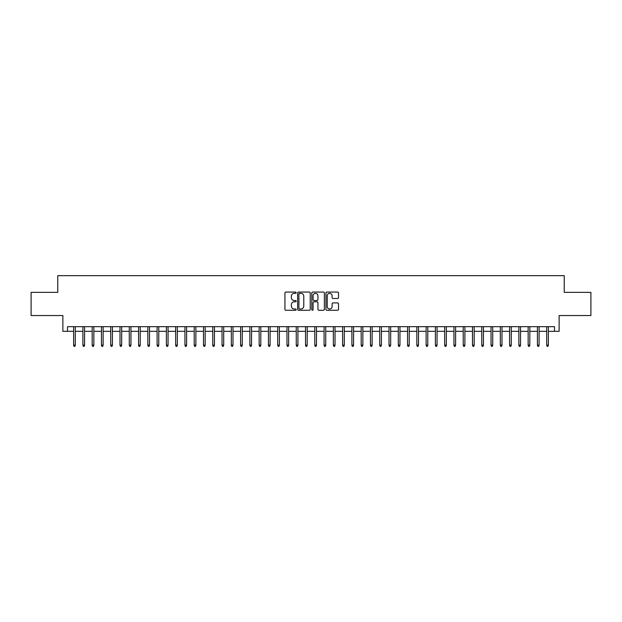 <?xml version="1.0" encoding="UTF-8"?>
<svg xmlns="http://www.w3.org/2000/svg" width="622" height="622" viewBox="0 0 622 622"><rect width="100%" height="100%" fill="white"/><g stroke="black" fill="none" stroke-linecap="round" stroke-linejoin="round"><path stroke-width="0.93" d="M296.158 292.698A0.638 0.638 0 0 0 295.52 292.06L285.848 292.06A0.91 0.91 0 0 0 284.938 292.97L284.938 309.359A0.91 0.91 0 0 0 285.848 310.269L295.52 310.269A0.638 0.638 0 0 0 296.158 309.632A0.638 0.638 0 0 0 295.52 308.994L294.268 308.994A2.916 2.916 0 0 1 291.353 306.086L291.353 304.718A2.916 2.916 0 0 1 294.268 301.802L295.52 301.802A0.638 0.638 0 0 0 296.158 301.165A0.638 0.638 0 0 0 295.52 300.527L294.268 300.527A2.916 2.916 0 0 1 291.353 297.619L291.353 296.251A2.916 2.916 0 0 1 294.268 293.335L295.52 293.335A0.638 0.638 0 0 0 296.158 292.698M337.606 298.482A0.91 0.91 0 0 0 338.516 297.573L338.516 292.97A0.91 0.91 0 0 0 337.606 292.06L326.869 292.06A0.91 0.91 0 0 0 325.951 292.97L325.951 309.359A0.91 0.91 0 0 0 326.869 310.269L337.606 310.269A0.91 0.91 0 0 0 338.516 309.359L338.516 303.808A0.91 0.91 0 0 0 337.606 302.898L333.011 302.898A0.91 0.91 0 0 0 332.101 303.808L332.101 306.56A2.434 2.434 0 0 1 329.668 308.994A2.434 2.434 0 0 1 327.226 306.56L327.226 295.777A2.434 2.434 0 0 1 329.668 293.335A2.434 2.434 0 0 1 332.101 295.777L332.101 297.573A0.91 0.91 0 0 0 333.011 298.482L337.606 298.482M67.51 331.316L67.51 326.674L554.49 326.674L554.49 331.316L559.131 331.316L559.131 315.548L590.9 315.548L590.9 292.356L564.232 292.356L564.232 275.663L57.768 275.663L57.768 292.356L31.1 292.356L31.1 315.548L62.869 315.548L62.869 331.316L73.629 331.316M310.207 292.97A0.91 0.91 0 0 0 309.289 292.06L298.552 292.06A0.91 0.91 0 0 0 297.635 292.97L297.635 309.359A0.91 0.91 0 0 0 298.552 310.269L309.289 310.269A0.91 0.91 0 0 0 310.207 309.359L310.207 292.97M312.71 292.06L323.448 292.06A0.91 0.91 0 0 1 324.365 292.97L324.365 309.359A0.91 0.91 0 0 1 323.448 310.269L318.853 310.269A0.91 0.91 0 0 1 317.943 309.359L317.943 302.712A0.91 0.91 0 0 0 317.033 301.802L313.986 301.802A0.91 0.91 0 0 0 313.068 302.712L313.068 309.632A0.638 0.638 0 0 1 312.431 310.269A0.638 0.638 0 0 1 311.793 309.632L311.793 292.97A0.91 0.91 0 0 1 312.71 292.06M75.301 331.316L82.905 331.316M84.576 331.316L92.18 331.316M93.852 331.316L101.456 331.316M103.128 331.316L110.732 331.316M112.403 331.316L120.007 331.316M121.679 331.316L129.283 331.316M130.954 331.316L138.558 331.316M140.23 331.316L147.834 331.316M149.505 331.316L157.109 331.316M158.781 331.316L166.385 331.316M168.057 331.316L175.668 331.316M177.332 331.316L184.944 331.316M186.608 331.316L194.22 331.316M195.883 331.316L203.495 331.316M205.159 331.316L212.771 331.316M214.435 331.316L222.046 331.316M223.71 331.316L231.322 331.316M232.993 331.316L240.597 331.316M242.269 331.316L249.873 331.316M251.545 331.316L259.149 331.316M260.82 331.316L268.424 331.316M270.096 331.316L277.7 331.316M279.371 331.316L286.975 331.316M288.647 331.316L296.251 331.316M297.922 331.316L305.526 331.316M307.198 331.316L314.802 331.316M316.474 331.316L324.078 331.316M325.749 331.316L333.353 331.316M335.025 331.316L342.629 331.316M344.3 331.316L351.904 331.316M353.576 331.316L361.18 331.316M362.851 331.316L370.455 331.316M372.127 331.316L379.731 331.316M381.403 331.316L389.007 331.316M390.678 331.316L398.29 331.316M399.954 331.316L407.566 331.316M409.229 331.316L416.841 331.316M418.505 331.316L426.117 331.316M427.781 331.316L435.392 331.316M437.056 331.316L444.668 331.316M446.332 331.316L453.943 331.316M455.615 331.316L463.219 331.316M464.891 331.316L472.495 331.316M474.166 331.316L481.77 331.316M483.442 331.316L491.046 331.316M492.717 331.316L500.321 331.316M501.993 331.316L509.597 331.316M511.268 331.316L518.872 331.316M520.544 331.316L528.148 331.316M529.82 331.316L537.424 331.316M539.095 331.316L546.699 331.316M548.371 331.316L554.49 331.316M299.547 293.335A0.638 0.638 0 0 0 298.91 293.973L298.91 308.364A0.638 0.638 0 0 0 299.547 308.994L300.869 308.994A2.916 2.916 0 0 0 303.785 306.086L303.785 296.251A2.916 2.916 0 0 0 300.869 293.335L299.547 293.335M317.943 295.815A2.434 2.434 0 0 0 315.51 293.382A2.434 2.434 0 0 0 313.068 295.815L313.068 299.617A0.91 0.91 0 0 0 313.986 300.527L317.033 300.527A0.91 0.91 0 0 0 317.943 299.617L317.943 295.815M73.629 345.132L74.002 346.337L74.928 346.337L75.301 345.132L73.629 345.132L73.629 326.674M75.301 345.132L75.301 326.674M82.905 345.132L83.278 346.337L84.203 346.337L84.576 345.132L82.905 345.132L82.905 326.674M84.576 345.132L84.576 326.674M92.18 345.132L92.554 346.337L93.479 346.337L93.852 345.132L92.18 345.132L92.18 326.674M93.852 345.132L93.852 326.674M101.456 345.132L101.829 346.337L102.754 346.337L103.128 345.132L101.456 345.132L101.456 326.674M103.128 345.132L103.128 326.674M110.732 345.132L111.105 346.337L112.03 346.337L112.403 345.132L110.732 345.132L110.732 326.674M112.403 345.132L112.403 326.674M120.007 345.132L120.38 346.337L121.306 346.337L121.679 345.132L120.007 345.132L120.007 326.674M121.679 345.132L121.679 326.674M129.283 345.132L129.656 346.337L130.581 346.337L130.954 345.132L129.283 345.132L129.283 326.674M130.954 345.132L130.954 326.674M138.558 345.132L138.931 346.337L139.857 346.337L140.23 345.132L138.558 345.132L138.558 326.674M140.23 345.132L140.23 326.674M147.834 345.132L148.207 346.337L149.132 346.337L149.505 345.132L147.834 345.132L147.834 326.674M149.505 345.132L149.505 326.674M157.109 345.132L157.483 346.337L158.408 346.337L158.781 345.132L157.109 345.132L157.109 326.674M158.781 345.132L158.781 326.674M166.385 345.132L166.758 346.337L167.691 346.337L168.057 345.132L166.385 345.132L166.385 326.674M168.057 345.132L168.057 326.674M175.668 345.132L176.034 346.337L176.967 346.337L177.332 345.132L175.668 345.132L175.668 326.674M177.332 345.132L177.332 326.674M184.944 345.132L185.309 346.337L186.242 346.337L186.608 345.132L184.944 345.132L184.944 326.674M186.608 345.132L186.608 326.674M194.22 345.132L194.585 346.337L195.518 346.337L195.883 345.132L194.22 345.132L194.22 326.674M195.883 345.132L195.883 326.674M203.495 345.132L203.86 346.337L204.793 346.337L205.159 345.132L203.495 345.132L203.495 326.674M205.159 345.132L205.159 326.674M212.771 345.132L213.136 346.337L214.069 346.337L214.435 345.132L212.771 345.132L212.771 326.674M214.435 345.132L214.435 326.674M222.046 345.132L222.412 346.337L223.345 346.337L223.71 345.132L222.046 345.132L222.046 326.674M223.71 345.132L223.71 326.674M231.322 345.132L231.695 346.337L232.62 346.337L232.993 345.132L231.322 345.132L231.322 326.674M232.993 345.132L232.993 326.674M240.597 345.132L240.971 346.337L241.896 346.337L242.269 345.132L240.597 345.132L240.597 326.674M242.269 345.132L242.269 326.674M249.873 345.132L250.246 346.337L251.171 346.337L251.545 345.132L249.873 345.132L249.873 326.674M251.545 345.132L251.545 326.674M259.149 345.132L259.522 346.337L260.447 346.337L260.82 345.132L259.149 345.132L259.149 326.674M260.82 345.132L260.82 326.674M268.424 345.132L268.797 346.337L269.723 346.337L270.096 345.132L268.424 345.132L268.424 326.674M270.096 345.132L270.096 326.674M277.7 345.132L278.073 346.337L278.998 346.337L279.371 345.132L277.7 345.132L277.7 326.674M279.371 345.132L279.371 326.674M286.975 345.132L287.348 346.337L288.274 346.337L288.647 345.132L286.975 345.132L286.975 326.674M288.647 345.132L288.647 326.674M296.251 345.132L296.624 346.337L297.549 346.337L297.922 345.132L296.251 345.132L296.251 326.674M297.922 345.132L297.922 326.674M305.526 345.132L305.9 346.337L306.825 346.337L307.198 345.132L305.526 345.132L305.526 326.674M307.198 345.132L307.198 326.674M314.802 345.132L315.175 346.337L316.1 346.337L316.474 345.132L314.802 345.132L314.802 326.674M316.474 345.132L316.474 326.674M324.078 345.132L324.451 346.337L325.376 346.337L325.749 345.132L324.078 345.132L324.078 326.674M325.749 345.132L325.749 326.674M333.353 345.132L333.726 346.337L334.652 346.337L335.025 345.132L333.353 345.132L333.353 326.674M335.025 345.132L335.025 326.674M342.629 345.132L343.002 346.337L343.927 346.337L344.3 345.132L342.629 345.132L342.629 326.674M344.3 345.132L344.3 326.674M351.904 345.132L352.277 346.337L353.203 346.337L353.576 345.132L351.904 345.132L351.904 326.674M353.576 345.132L353.576 326.674M361.18 345.132L361.553 346.337L362.478 346.337L362.851 345.132L361.18 345.132L361.18 326.674M362.851 345.132L362.851 326.674M370.455 345.132L370.829 346.337L371.754 346.337L372.127 345.132L370.455 345.132L370.455 326.674M372.127 345.132L372.127 326.674M379.731 345.132L380.104 346.337L381.029 346.337L381.403 345.132L379.731 345.132L379.731 326.674M381.403 345.132L381.403 326.674M389.007 345.132L389.38 346.337L390.305 346.337L390.678 345.132L389.007 345.132L389.007 326.674M390.678 345.132L390.678 326.674M398.29 345.132L398.655 346.337L399.588 346.337L399.954 345.132L398.29 345.132L398.29 326.674M399.954 345.132L399.954 326.674M407.566 345.132L407.931 346.337L408.864 346.337L409.229 345.132L407.566 345.132L407.566 326.674M409.229 345.132L409.229 326.674M416.841 345.132L417.207 346.337L418.139 346.337L418.505 345.132L416.841 345.132L416.841 326.674M418.505 345.132L418.505 326.674M426.117 345.132L426.482 346.337L427.415 346.337L427.781 345.132L426.117 345.132L426.117 326.674M427.781 345.132L427.781 326.674M435.392 345.132L435.758 346.337L436.691 346.337L437.056 345.132L435.392 345.132L435.392 326.674M437.056 345.132L437.056 326.674M444.668 345.132L445.033 346.337L445.966 346.337L446.332 345.132L444.668 345.132L444.668 326.674M446.332 345.132L446.332 326.674M453.943 345.132L454.309 346.337L455.242 346.337L455.615 345.132L453.943 345.132L453.943 326.674M455.615 345.132L455.615 326.674M463.219 345.132L463.592 346.337L464.517 346.337L464.891 345.132L463.219 345.132L463.219 326.674M464.891 345.132L464.891 326.674M472.495 345.132L472.868 346.337L473.793 346.337L474.166 345.132L472.495 345.132L472.495 326.674M474.166 345.132L474.166 326.674M481.77 345.132L482.143 346.337L483.069 346.337L483.442 345.132L481.77 345.132L481.77 326.674M483.442 345.132L483.442 326.674M491.046 345.132L491.419 346.337L492.344 346.337L492.717 345.132L491.046 345.132L491.046 326.674M492.717 345.132L492.717 326.674M500.321 345.132L500.694 346.337L501.62 346.337L501.993 345.132L500.321 345.132L500.321 326.674M501.993 345.132L501.993 326.674M509.597 345.132L509.97 346.337L510.895 346.337L511.268 345.132L509.597 345.132L509.597 326.674M511.268 345.132L511.268 326.674M518.872 345.132L519.246 346.337L520.171 346.337L520.544 345.132L518.872 345.132L518.872 326.674M520.544 345.132L520.544 326.674M528.148 345.132L528.521 346.337L529.446 346.337L529.82 345.132L528.148 345.132L528.148 326.674M529.82 345.132L529.82 326.674M537.424 345.132L537.797 346.337L538.722 346.337L539.095 345.132L537.424 345.132L537.424 326.674M539.095 345.132L539.095 326.674M546.699 345.132L547.072 346.337L547.998 346.337L548.371 345.132L546.699 345.132L546.699 326.674M548.371 345.132L548.371 326.674"/></g></svg>
